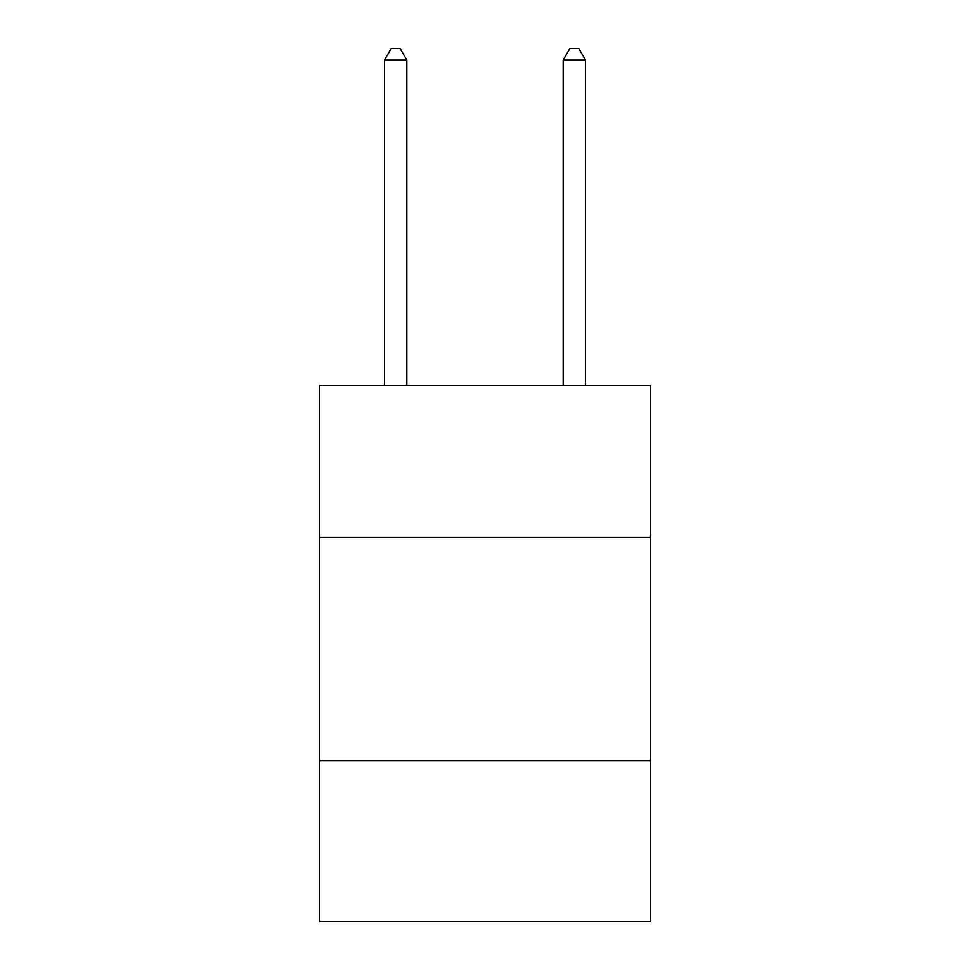 <?xml version="1.0" encoding="UTF-8"?>
<svg xmlns="http://www.w3.org/2000/svg" width="970" height="970" viewBox="0 0 970 970"><rect width="100%" height="100%" fill="white"/><g stroke="black" fill="none" stroke-linecap="round" stroke-linejoin="round"><path stroke-width="1.45" d="M650.312 537.271L650.312 385.369L319.688 385.369L319.688 537.271L650.312 537.271L650.312 921.5L319.688 921.5L319.688 537.271M650.312 760.662L319.688 760.662M406.818 385.369L406.818 60.116L384.472 60.116L384.472 385.369M384.472 60.116L391.177 48.5L400.113 48.5L406.818 60.116M585.528 385.369L585.528 60.116L563.182 60.116L563.182 385.369M563.182 60.116L569.887 48.5L578.823 48.5L585.528 60.116"/></g></svg>

